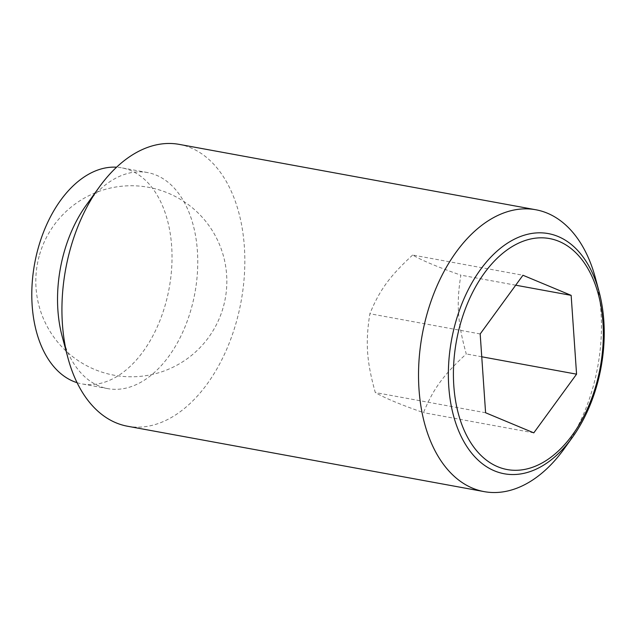 <?xml version="1.0" encoding="UTF-8"?>
<svg xmlns="http://www.w3.org/2000/svg" width="636" height="636" viewBox="0 0 636 636"><rect width="100%" height="100%" fill="white"/><g stroke="black" fill="none" stroke-linecap="round" stroke-linejoin="round"><path stroke-width="0.48" stroke-dasharray="3.18 2.39" d="M412.653 255.036C389.661 276.262 379.597 290.072 369.874 313.731C365.31 342.653 366.582 361.184 375.296 392.539C384.724 398.025 400.791 404.727 423.489 412.645C433.211 388.978 443.276 375.168 466.268 353.942C457.554 322.595 456.282 304.056 460.846 275.142C438.148 267.223 422.081 260.522 412.653 255.036L522.951 275.253M564.116 448.889A143.275 89.191 100.4 0 0 593.468 385.511A143.275 89.191 100.4 0 0 595.431 278.075M127.542 426.239A143.275 89.191 100.4 0 0 236.854 320.131A143.275 89.191 100.4 0 0 179.217 144.38M62.137 336.261A109.845 68.378 100.4 0 0 107.834 388.636A109.845 68.378 100.4 0 0 191.643 307.291A109.845 68.378 100.4 0 0 147.457 172.547A109.845 68.378 100.4 0 0 86.146 205.301M77.075 382.681A109.845 68.378 100.4 0 0 82.1 383.921A109.845 68.378 100.4 0 0 165.909 302.569A109.845 68.378 100.4 0 0 121.715 167.832A109.845 68.378 100.4 0 0 116.579 167.204M480.18 333.956L369.874 313.731M515.709 285.198L460.846 275.142M481.746 356.78L466.268 353.942M485.594 412.756L375.296 392.539M533.795 432.862L423.489 412.645M39.146 256.221A95.519 95.519 0 0 0 106.276 373.443A95.519 95.519 0 0 0 223.498 306.314A95.519 95.519 0 0 0 156.369 189.091A95.519 95.519 0 0 0 39.146 256.221M147.457 172.547L121.715 167.832M107.834 388.636L82.1 383.921"/><path stroke-width="0.95" d="M599.104 291.797L595.431 278.075A143.275 89.191 100.4 0 0 535.83 209.761A143.275 89.191 100.4 0 0 426.51 315.869A143.275 89.191 100.4 0 0 484.155 491.62A143.275 89.191 100.4 0 0 564.116 448.889L572.416 437.361A122.096 76.01 -79.6 0 1 494.458 470.855A122.096 76.01 -79.6 0 1 455.161 324.002A122.096 76.01 -79.6 0 1 558.13 236.505A122.096 76.01 -79.6 0 1 599.104 291.797A122.096 76.01 -79.6 0 1 597.435 383.349A122.096 76.01 -79.6 0 1 572.416 437.361M535.83 209.761L179.217 144.38A143.275 89.191 100.4 0 0 99.256 187.111A143.275 89.191 100.4 0 0 69.904 250.489A143.275 89.191 100.4 0 0 67.941 357.925A143.275 89.191 100.4 0 0 127.542 426.239L484.155 491.62M99.256 187.111L86.146 205.301A109.845 68.378 100.4 0 0 63.648 253.899A109.845 68.378 100.4 0 0 62.137 336.261L67.941 357.925M116.579 167.204A109.845 68.378 100.4 0 0 37.914 249.177A109.845 68.378 100.4 0 0 77.075 382.681M497.757 466.752A117.421 73.1 100.4 0 0 596.783 382.594A117.421 73.1 100.4 0 0 558.988 241.37A117.421 73.1 100.4 0 0 459.955 325.521A117.421 73.1 100.4 0 0 497.757 466.752M571.152 295.358L576.566 374.167L533.795 432.862L485.594 412.756L480.18 333.956L522.951 275.253L571.152 295.358L515.709 285.198M576.566 374.167L481.746 356.78"/></g></svg>
